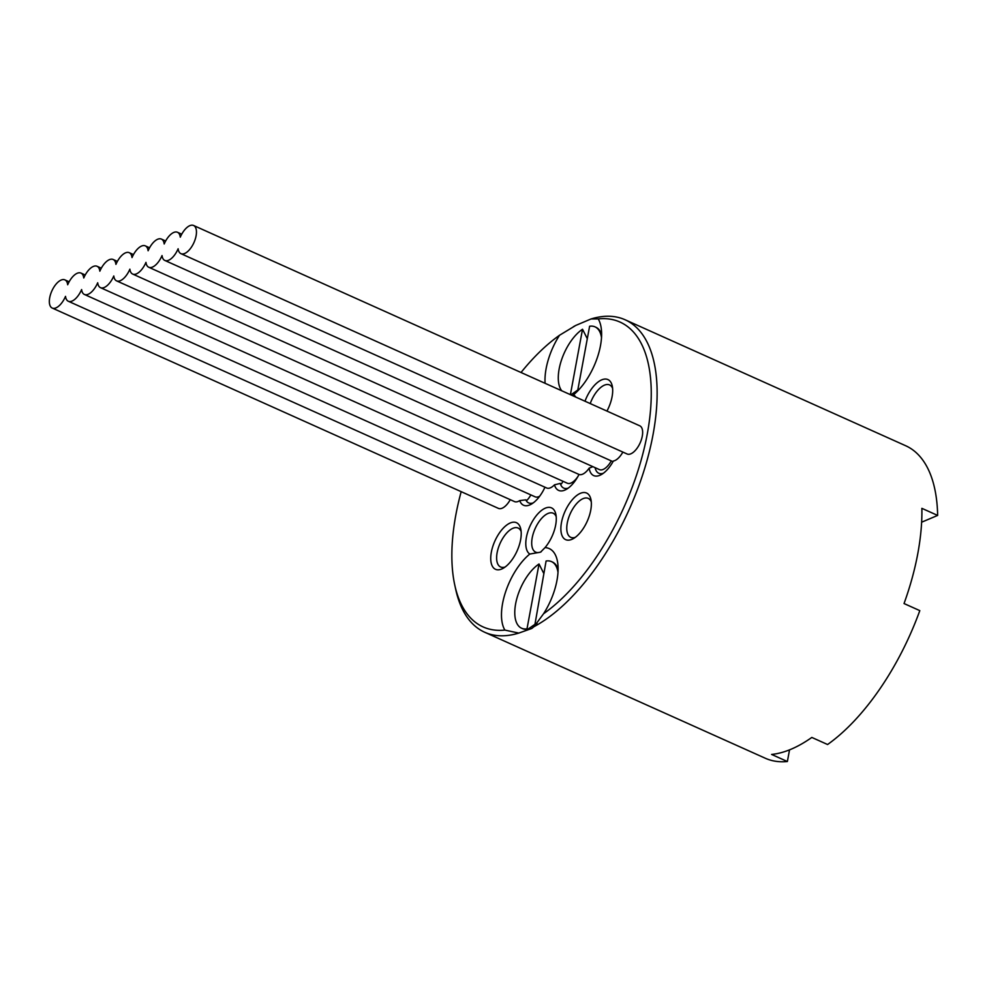 <?xml version="1.0" encoding="UTF-8"?>
<svg xmlns="http://www.w3.org/2000/svg" width="987" height="987" viewBox="0 0 987 987"><rect width="100%" height="100%" fill="white"/><g stroke="black" fill="none" stroke-linecap="round" stroke-linejoin="round"><path stroke-width="1.48" d="M622.859 452.083A15.447 7.341 114.2 0 1 613.359 461.028A25.551 12.152 -65.8 0 1 601.342 474.574A25.551 12.152 -65.8 0 1 589.153 468.146A15.447 7.341 114.2 0 1 579.024 474.463A25.551 12.152 -65.8 0 1 566.267 489.392A25.551 12.152 -65.8 0 1 554.484 484.839A15.447 7.341 114.2 0 1 546.675 487.985L100.489 287.661A15.447 7.341 114.2 0 1 97.701 282.763A15.447 7.341 114.2 0 1 84.413 294.459A15.447 7.341 114.2 0 1 81.613 289.561A15.447 7.341 114.2 0 1 68.325 301.257A15.447 7.341 114.2 0 1 65.524 296.359A15.447 7.341 114.2 0 1 52.237 308.055A15.447 7.341 114.2 0 1 51.855 290.955A15.447 7.341 114.2 0 1 64.883 279.876A15.447 7.341 114.2 0 1 67.684 284.774A15.447 7.341 114.2 0 1 80.971 273.078A15.447 7.341 114.2 0 1 83.759 277.976A15.447 7.341 114.2 0 1 97.059 266.28A15.447 7.341 114.2 0 1 99.847 271.178A15.447 7.341 114.2 0 1 113.147 259.482A15.447 7.341 114.2 0 1 115.935 264.368A15.447 7.341 114.2 0 1 129.235 252.684A15.447 7.341 114.2 0 1 132.024 257.57A15.447 7.341 114.2 0 1 145.323 245.874A15.447 7.341 114.2 0 1 148.112 250.772A15.447 7.341 114.2 0 1 161.399 239.076A15.447 7.341 114.2 0 1 164.2 243.974A15.447 7.341 114.2 0 1 177.487 232.278A15.447 7.341 114.2 0 1 180.276 237.176A15.447 7.341 114.2 0 1 193.575 225.48A15.447 7.341 114.2 0 1 193.945 242.58A15.447 7.341 114.2 0 1 180.929 253.659A15.447 7.341 114.2 0 1 178.129 248.761A15.447 7.341 114.2 0 1 164.841 260.457A15.447 7.341 114.2 0 1 162.041 255.571A15.447 7.341 114.2 0 1 148.753 267.255A15.447 7.341 114.2 0 1 145.965 262.369A15.447 7.341 114.2 0 1 132.665 274.053A15.447 7.341 114.2 0 1 129.877 269.167A15.447 7.341 114.2 0 1 116.577 280.863A15.447 7.341 114.2 0 1 113.789 275.965A15.447 7.341 114.2 0 1 100.489 287.661M84.413 294.459L535.09 496.806A15.447 7.341 -65.8 0 0 539.692 496.214M533.239 502.889A21.344 10.154 114.2 0 1 528.65 502.901A21.344 10.154 114.2 0 1 525.787 499.854L526.91 500.36A15.447 7.341 -65.8 0 0 530.846 494.906M116.577 280.863L567.266 483.211A15.447 7.341 -65.8 0 0 578.123 476.153M568.302 488.072A21.344 10.154 114.2 0 1 563.725 488.084A21.344 10.154 114.2 0 1 560.271 483.408L561.393 483.914A15.447 7.341 -65.8 0 0 563.022 481.298M148.753 267.255L599.43 469.602A15.447 7.341 -65.8 0 0 611.274 460.904M525.787 499.854L519.717 500.606A15.447 7.341 114.2 0 1 514.498 501.581L68.325 301.257M560.271 483.408L554.484 484.827M592.903 466.678L589.153 468.146M193.575 225.48L639.749 425.804A15.447 7.341 114.2 0 1 640.131 442.904A15.447 7.341 114.2 0 1 627.103 453.983L180.929 253.659M510.254 499.681A15.447 7.341 114.2 0 1 498.41 508.379L52.237 308.055M603.378 473.242A21.344 10.154 114.2 0 1 598.788 473.254A21.344 10.154 114.2 0 1 595.112 467.665M561.48 522.53A25.551 12.152 -65.8 0 0 573.299 538.643A25.551 12.152 -65.8 0 0 590.917 499.422A25.551 12.152 -65.8 0 0 576.42 495.733A25.551 12.152 -65.8 0 0 561.48 522.53M519.717 500.606A25.551 12.152 -65.8 0 0 531.203 504.221A25.551 12.152 -65.8 0 0 544.96 487.208M575.754 397.07A25.551 12.152 -65.8 0 0 573.546 394.763A47.462 22.565 -65.8 0 0 601.33 328.979A47.462 22.565 -65.8 0 0 598.221 318.912A167.074 79.466 114.2 0 1 647.262 434.046A167.074 79.466 114.2 0 1 543.578 613.729A47.462 22.565 -65.8 0 0 557.815 563.737A47.462 22.565 -65.8 0 0 545.009 547.625A25.551 12.152 -65.8 0 0 555.841 514.252A25.551 12.152 -65.8 0 0 533.844 519.063A25.551 12.152 -65.8 0 0 529.797 554.052A47.462 22.565 -65.8 0 0 504.875 630.088A167.074 79.466 114.2 0 1 454.785 585.131A167.074 79.466 114.2 0 1 455.834 514.967A167.074 79.466 114.2 0 1 461.176 491.662M521.025 372.506A167.074 79.466 114.2 0 1 559.518 335.272A47.462 22.565 -65.8 0 0 545.095 383.301M606.956 411.073A25.551 12.152 -65.8 0 0 612.248 385.954A25.551 12.152 -65.8 0 0 600.269 380.563A25.551 12.152 -65.8 0 0 584.995 401.215M491.341 552.177A25.551 12.152 -65.8 0 0 503.173 568.29A25.551 12.152 -65.8 0 0 520.778 529.081A25.551 12.152 -65.8 0 0 506.294 525.38A25.551 12.152 -65.8 0 0 491.341 552.177M577.79 390.013L571.399 394.467L570.511 394.072L582.527 329.251L587.302 338.714M601.502 337.628A36.507 17.359 -65.8 0 0 595.013 326.857L595.889 327.252A36.507 17.359 114.2 0 1 600.108 331.163A36.507 17.359 114.2 0 1 601.614 334.605M595.013 326.857A36.507 17.359 -65.8 0 0 589.609 326.253L577.605 391.025M582.527 329.251A36.507 17.359 -65.8 0 0 561.566 359.811A36.507 17.359 -65.8 0 0 561.739 390.778M569.363 394.195A36.507 17.359 -65.8 0 0 570.511 394.072M571.399 394.467A36.507 17.359 114.2 0 1 570.239 394.59M573.361 326.759L573.755 326.524A171.294 81.477 -65.8 0 1 575.816 325.402L559.518 335.272M591.077 318.949L575.828 325.402M598.221 318.924L591.065 318.961A171.294 81.477 -65.8 0 1 625.092 319.763A171.294 81.477 -65.8 0 1 657.095 389.47A171.294 81.477 -65.8 0 1 534.041 626.646L543.578 613.729M573.546 394.763L572.522 395.627M534.288 624.771L527.885 629.225A36.507 17.359 114.2 0 1 522.481 628.62L521.605 628.225A36.507 17.359 -65.8 0 0 527.009 628.83L539.025 563.996A36.507 17.359 -65.8 0 0 516.806 598.69A36.507 17.359 -65.8 0 0 521.605 628.225M527.885 629.225L527.009 628.83M539.025 563.996L543.788 573.472M558 572.386A36.507 17.359 -65.8 0 0 551.511 561.615A36.507 17.359 -65.8 0 0 546.095 561.011L534.646 626.091M534.09 625.832A36.507 17.359 -65.8 0 0 537.027 623.624M551.511 561.615L552.387 562.01A36.507 17.359 114.2 0 1 558.111 569.363M575.335 537.323A21.344 10.154 114.2 0 1 570.757 537.335A21.344 10.154 114.2 0 1 567.266 523.036A21.344 10.154 114.2 0 1 588.24 498.398A21.344 10.154 114.2 0 1 591.275 501.828M505.208 566.97A21.344 10.154 114.2 0 1 500.619 566.982A21.344 10.154 114.2 0 1 497.127 552.683A21.344 10.154 114.2 0 1 518.101 528.045A21.344 10.154 114.2 0 1 521.136 531.475M541.209 551.758A21.344 10.154 114.2 0 1 540.864 551.918A21.344 10.154 114.2 0 1 535.682 552.152A21.344 10.154 114.2 0 1 535.028 551.795A21.344 10.154 114.2 0 1 535.497 527.823A21.344 10.154 114.2 0 1 553.164 513.215A21.344 10.154 114.2 0 1 556.199 516.657M529.797 554.052L540.543 552.165L545.009 547.625M590.226 403.572A21.344 10.154 114.2 0 1 609.571 384.93A21.344 10.154 114.2 0 1 612.606 388.36M504.875 630.088L518.792 633.086L531.759 628.485L534.041 626.659M454.785 585.131L455.723 589.436A171.294 81.477 -65.8 0 0 484.765 632.285A171.294 81.477 -65.8 0 0 518.792 633.086M789.538 749.861L787.379 761.52L771.6 754.438A171.294 81.477 -65.8 0 0 811.82 737.437L827.587 744.519A171.294 81.477 114.2 0 0 919.81 610.632L904.043 603.55A171.294 81.477 -65.8 0 0 921.87 508.342L937.65 515.424L921.636 522.197M787.379 761.52A171.294 81.477 114.2 0 1 765.32 758.25L484.765 632.285M625.092 319.763L905.634 445.717A171.294 81.477 114.2 0 1 937.65 515.424M164.841 260.457L613.001 461.669M145.323 245.874L149.568 247.786M113.147 259.482L117.391 261.382M80.971 273.078L85.215 274.991M132.665 274.053L579.024 474.463M177.487 232.278L181.731 234.19M161.399 239.076L165.643 240.988M129.235 252.684L133.479 254.584M97.059 266.28L101.303 268.18M64.883 279.876L69.127 281.788"/></g></svg>
